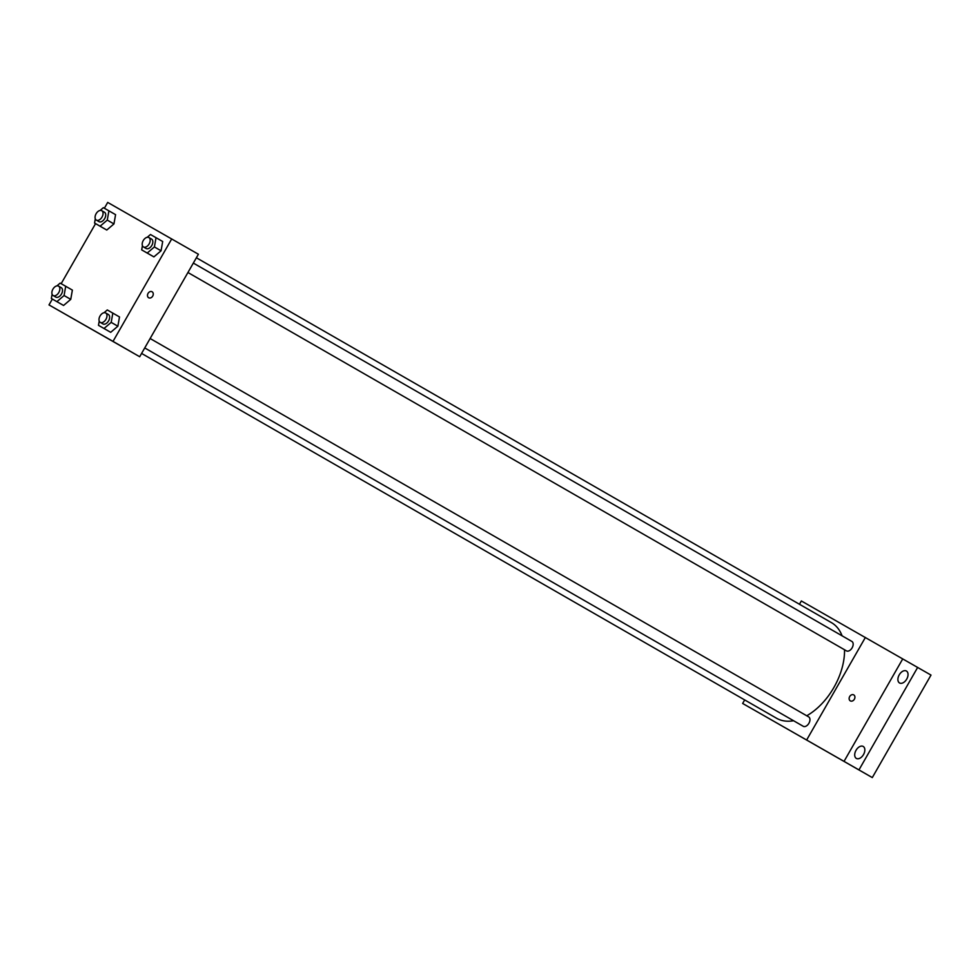 <?xml version="1.0" encoding="UTF-8"?>
<svg xmlns="http://www.w3.org/2000/svg" width="980" height="980" viewBox="0 0 980 980"><rect width="100%" height="100%" fill="white"/><g stroke="black" fill="none" stroke-linecap="round" stroke-linejoin="round"><path stroke-width="1.47" d="M799.46 604.268L801.346 600.961L931 675.085L872.298 777.581L742.644 703.456L744.678 699.928M917.66 667.417L858.958 769.913L872.298 777.581M858.958 769.913L742.644 703.456M793.555 732.55L787.785 729.242M899.554 682.986A6.897 4.3 119.9 0 1 899.542 682.974A6.897 4.3 119.9 0 1 899.236 674.853A6.897 4.3 119.9 0 1 906.402 671.006A6.897 4.3 119.9 0 1 906.414 671.018A6.897 4.3 119.9 0 1 906.708 679.128A6.897 4.3 119.9 0 1 899.554 682.986M856.348 758.422A6.897 4.3 119.9 0 1 856.336 758.41A6.897 4.3 119.9 0 1 856.042 750.288A6.897 4.3 119.9 0 1 863.209 746.442A6.897 4.3 119.9 0 1 863.209 746.454A6.897 4.3 119.9 0 1 863.515 754.563A6.897 4.3 119.9 0 1 856.348 758.422M902.727 658.903L844.025 761.399M141.598 353.425L776.552 718.242A55.113 34.386 -60.1 0 0 793.555 720.729M806.748 715.768A55.113 34.386 -60.1 0 0 844.539 649.764M842.077 635.824A55.113 34.386 -60.1 0 0 831.469 622.655L196.38 257.764M865.377 637.441L806.675 739.937M187.94 272.514L846.463 650.867A5.439 3.393 -60.1 0 0 852.11 647.854A5.439 3.393 -60.1 0 0 851.877 641.447L193.329 263.081M144.734 347.937L803.269 726.303A5.439 3.393 -60.1 0 0 808.904 723.289A5.439 3.393 -60.1 0 0 808.672 716.882L150.136 338.517M853.739 694.894A3.442 2.695 -60.3 0 1 854.364 699.23A3.442 2.695 -60.3 0 1 850.322 700.884A3.442 2.695 -60.3 0 1 849.685 696.56A3.442 2.695 -60.3 0 1 853.739 694.894A3.442 2.695 -60.3 0 1 854.364 699.23A3.442 2.695 -60.3 0 1 850.322 700.884M104.37 208.238L107.702 202.419L198.401 254.237L139.699 356.732L49 304.915L52.357 299.059M171.721 238.9L113.019 341.395L139.699 356.732M113.019 341.395L49 304.915M91.9 329.402L86.13 326.107M147.221 237.295L150.479 234.514L162.692 241.509L161.063 250.782L153.897 256.882L148.347 253.722L153.897 256.882L161.063 250.782L154.399 246.948L147.221 253.048L141.684 249.888L142.431 245.649M56.901 285.878L60.16 283.11L72.373 290.092L70.744 299.365L63.565 305.466L58.028 302.305L63.565 305.466L70.744 299.365L64.08 295.531L56.901 301.644L51.352 298.483L52.099 294.233M61.164 283.673L95.562 223.624M104.015 312.73L107.285 309.95L119.499 316.944L117.87 326.218L110.691 332.318L105.142 329.158L110.691 332.318L117.87 326.218L111.193 322.383L104.015 328.484L98.478 325.323L99.225 321.085M100.095 210.443L103.365 207.674L115.579 214.657L113.95 223.93L106.771 230.031L101.222 226.87L106.771 230.031L113.95 223.93L107.273 220.096L100.107 226.209L94.558 223.048L95.305 218.797M152.084 291.758A3.442 2.695 -60.3 0 1 152.709 296.095A3.442 2.695 -60.3 0 1 148.666 297.749A3.442 2.695 -60.3 0 1 148.041 293.412A3.442 2.695 -60.3 0 1 152.084 291.758A3.442 2.695 -60.3 0 1 152.709 296.095A3.442 2.695 -60.3 0 1 148.666 297.736M108.903 210.835L107.273 220.096M96.359 220.12L99.029 221.652A5.439 3.393 -60.1 0 0 104.676 218.626A5.439 3.393 -60.1 0 0 104.444 212.231L101.773 210.688A5.439 3.393 -60.1 0 0 96.114 213.726A5.439 3.393 -60.1 0 0 96.359 220.12A5.439 3.393 -60.1 0 0 102.006 217.095A5.439 3.393 -60.1 0 0 101.773 210.688M100.107 226.209L106.771 230.031M94.558 223.048L101.222 226.87M115.579 214.657L113.95 223.93M156.028 237.675L154.399 246.948M143.472 246.96L146.143 248.504A5.439 3.393 -60.1 0 0 151.79 245.478A5.439 3.393 -60.1 0 0 151.557 239.071L148.887 237.54A5.439 3.393 -60.1 0 0 143.239 240.578A5.439 3.393 -60.1 0 0 143.472 246.96A5.439 3.393 -60.1 0 0 149.119 243.947A5.439 3.393 -60.1 0 0 148.887 237.54M147.221 253.048L153.897 256.882M141.684 249.888L148.347 253.722M162.692 241.509L161.063 250.782M65.709 286.258L64.08 295.531M53.153 295.543L55.823 297.087A5.439 3.393 -60.1 0 0 61.471 294.061A5.439 3.393 -60.1 0 0 61.238 287.654L58.567 286.123A5.439 3.393 -60.1 0 0 52.92 289.161A5.439 3.393 -60.1 0 0 53.153 295.543A5.439 3.393 -60.1 0 0 58.8 292.53A5.439 3.393 -60.1 0 0 58.567 286.123M56.901 301.644L63.565 305.466M51.352 298.483L58.028 302.305M72.373 290.092L70.744 299.365M112.823 313.11L111.193 322.383M100.279 322.396L102.949 323.927A5.439 3.393 -60.1 0 0 108.584 320.913A5.439 3.393 -60.1 0 0 108.364 314.507L105.693 312.975A5.439 3.393 -60.1 0 0 100.034 316.013A5.439 3.393 -60.1 0 0 100.279 322.396A5.439 3.393 -60.1 0 0 105.926 319.382A5.439 3.393 -60.1 0 0 105.693 312.975M104.015 328.484L110.691 332.318M98.478 325.323L105.142 329.158M119.499 316.944L117.87 326.218"/></g></svg>
